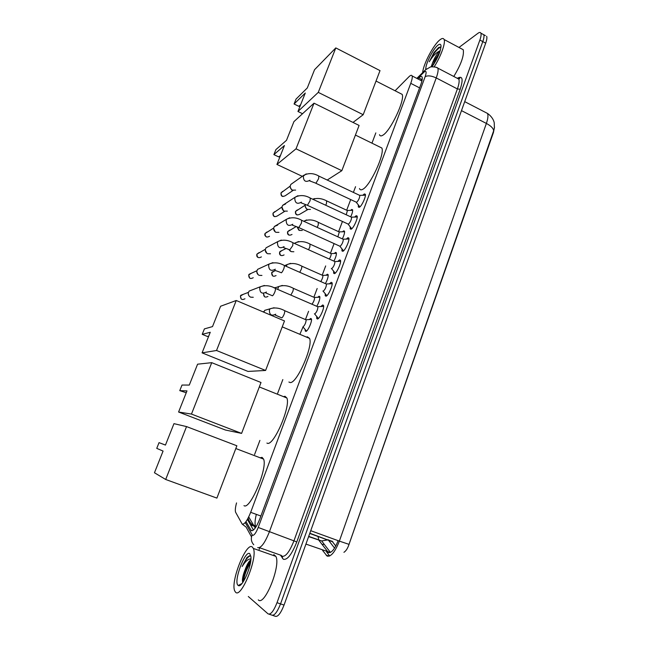 <?xml version="1.0" encoding="UTF-8"?>
<svg xmlns="http://www.w3.org/2000/svg" width="649" height="649" viewBox="0 0 649 649"><rect width="100%" height="100%" fill="white"/><g stroke="black" fill="none" stroke-linecap="round" stroke-linejoin="round"><path stroke-width="0.97" d="M350.76 210.26L351.709 209.465L352.569 209.749C352.861 211.144 352.237 213.505 350.687 216.839M342.688 231.644L343.678 230.841L344.497 231.158C344.797 232.731 344.084 235.303 342.356 238.881M334.535 253.24L335.565 252.42L336.344 252.769C336.644 254.546 335.841 257.329 333.935 261.117M326.293 275.054L327.372 274.219L328.11 274.592C328.41 276.588 327.51 279.581 325.425 283.572M317.969 297.08L319.097 296.228L319.795 296.634C320.087 298.881 319.089 302.085 316.817 306.247M309.565 319.332L310.741 318.456L311.398 318.886C312.429 321.012 307.861 331.363 305.874 331.404L305.241 330.966L305.16 329.505M362.969 195.162L364.3 193.954L365.306 194.246C366.312 196.266 361.655 206.382 359.303 207.299L358.329 206.982L358.362 204.962M354.776 216.944L356.155 215.711L357.112 216.052C358.143 218.129 353.437 228.416 351.109 229.194L350.184 228.837L350.2 226.801M346.493 238.946L347.921 237.688L348.838 238.069C349.892 240.203 345.13 250.684 342.826 251.301L341.95 250.912L341.95 248.867M338.129 261.166L339.614 259.892L340.482 260.306C341.561 262.504 336.742 273.18 334.462 273.643L333.627 273.213L333.627 271.16M329.676 283.613L331.217 282.315L332.045 282.761C333.148 285.025 328.272 295.903 326.017 296.212L325.23 295.749L325.206 293.681M321.141 306.296L322.74 304.973L323.518 305.452C324.646 307.772 319.706 318.87 317.483 319.008L316.736 318.521L316.712 316.444M236.544 502.918C235.36 507.291 235.035 510.374 235.579 512.191L242.223 524.157C244.519 524.514 247.342 520.563 250.676 512.321L410.752 83.34C412.066 79.738 412.521 77.272 412.115 75.941C411.661 74.854 410.598 75.138 408.935 76.777L395.087 90.763M309.824 533.243L332.856 541.866L309.743 533.47M343.929 552.315C345.974 551.042 347.677 548.397 349.032 544.365L493.475 132.38L494.497 127.042M248.705 516.937L255.227 528.002M375.828 132.907L371.958 143.169M355.555 186.677L353.397 192.404M350.679 199.624L346.68 210.219M342.429 221.496L338.6 231.669M334.097 243.586L330.43 253.313M325.676 265.936L322.204 275.16M317.166 288.513L313.881 297.218M308.567 311.325L305.484 319.495M305.671 319.657L306.141 319.86C305.939 322.78 304.9 325.133 303.034 326.909L300.114 333.748M282.834 379.568L277.65 393.326M259.908 440.387L254.578 454.519M349.633 542.572L493.654 130.782L494.392 128.113L494.238 122.961C494.27 122.637 493.378 117.493 487.48 113.421L485.444 112.366M485.371 35.59L483.765 34.721C484.276 35.995 483.951 38.291 482.791 41.593L280.538 603.878C277.139 612.437 274.138 616.144 271.525 615.009C274.138 616.144 277.139 612.437 280.538 603.878L482.791 41.593C483.951 38.291 484.276 35.995 483.765 34.721L482.491 34.032M331.996 541.096L335.768 546.036M328.078 539.676L334.551 548.121M486.653 36.287C487.172 37.569 486.855 39.857 485.695 43.167L284.043 605.071C280.652 613.621 277.642 617.321 275.006 616.177L272.621 615.374M245.995 521.585L251.268 530.663C253.645 531.069 256.501 527.142 259.827 518.884L420.836 84.524C422.134 80.938 422.564 78.48 422.134 77.134C421.647 76.03 420.552 76.306 418.84 77.945L417.867 78.91M458.989 47.45L477.948 33.294C479.416 32.223 480.39 32.174 480.868 33.148C481.371 34.421 481.039 36.717 479.879 40.027L277.018 602.694C273.61 611.253 270.617 614.968 268.037 613.84L248.299 596.496M259.154 549.411L259.754 547.78M420.787 80.419L421.769 79.462L418.84 77.945M253.434 530.03L247.391 519.411M252.266 546.985L253.321 548.421C258.026 557.296 241.112 599.043 235.538 592.18L234.727 590.931C230.265 581.699 246.271 541.728 252.266 546.985M273.805 554.587L275.849 556.371C281.131 565.401 264.427 606.888 258.286 599.871M250.798 556.128L249.362 555.836L246.977 557.467L242.166 566.488C245.29 561.312 248.21 558.789 250.912 558.943M250.725 560.955C248.778 562.732 246.92 565.628 245.16 569.635C247.001 564.557 248.9 561.288 250.847 559.811M245.16 569.635C243.489 573.773 242.572 577.286 242.402 580.165L242.661 582.388C243.416 575.387 246.101 568.313 250.701 561.166M238.069 585.349C233.169 581.902 245.176 549.589 249.776 553.711L250.895 556.607C252.104 565.457 241.923 588.74 238.264 585.487L238.069 585.349M250.457 562.699C246.628 569.116 244.284 575.387 243.424 581.504M250.303 555.844C247.65 556.939 244.941 560.485 242.166 566.488M422.653 72.615C423.253 64.227 433.564 44.586 439.965 39.8C442.066 38.145 443.445 38.048 444.094 39.508C445.774 42.85 440.679 56.901 434.149 66.815M461.269 48.667L463.24 49.722C464.262 55.457 461.115 64.373 453.789 76.477M441.012 47.004L438.878 47.353L434.011 52.48L429.249 61.785C432.664 56.155 436.193 52.52 439.827 50.89C436.891 53.835 434.4 58.012 432.356 63.424L431.171 66.904M425.801 69.419C425.16 64.567 433.102 48.707 437.978 45.146C439.86 43.718 440.882 44.018 441.036 46.038C440.493 51.961 437.475 58.872 431.991 66.782M440.265 50.606L439.827 50.89M439.616 52.585L432.356 63.424M439.073 54.021L431.877 66.798M438.562 47.564L434.011 52.48M437.994 56.544L433.305 64.949M440.801 46.89C436.891 49.105 433.037 54.062 429.249 61.785M260.071 457.764L262.074 457.367L263.575 459.094C267.875 467.937 249.987 510.439 243.967 505.628M165.454 445.084L159.037 442.642L156.75 448.37L163.077 451.063L154.462 472.764L165.69 479.481L186.539 426.588L173.964 423.651L165.454 445.084M165.471 445.052L159.037 442.642M186.539 426.588L236.869 445.774L216.896 498.099L165.69 479.481M283.524 396.661L284.992 396.279L286.866 397.999C290.93 406.274 273.724 446.22 267.364 443.259L266.909 443.08M189.289 385.068L182.004 385.052L179.773 390.641L186.977 390.893L178.589 412.018L191.471 414.078L211.736 362.661L197.588 364.186L189.289 385.068M211.736 362.661L261.012 382.504L241.59 433.394L225.422 430.027L178.589 412.018M241.59 433.394L191.471 414.078M179.773 390.641L186.239 392.759M306.417 337.074L307.31 336.79L309.557 338.397C313.394 346.12 296.804 383.843 290.144 382.537L288.902 382.034M212.515 326.593L204.394 328.897L202.22 334.349L210.26 332.272L202.082 352.853L216.531 350.492L236.244 300.495L220.595 306.247L212.515 326.593M236.244 300.495L284.497 320.947L265.603 370.457L248.007 371.431L202.082 352.853M265.603 370.457L216.531 350.492M202.22 334.349L207.396 336.466L208.718 336.15M379.478 146.852L381.855 148.021C385.003 154.081 370.019 186.206 362.604 189.37C361.039 190.206 360 189.93 359.489 188.543M286.501 140.322L275.898 149.603L273.894 154.624L284.432 145.53L276.92 164.432L296.025 148.824L314.019 103.183L293.924 121.631L286.501 140.322M302.28 176.341L276.92 164.432M314.019 103.183L359.1 125.435L341.836 170.679L296.025 148.824M327.201 180.041L341.836 170.679M273.894 154.624L278.762 156.92L280.482 155.476M400.027 93.286L402.169 94.381C405.138 100.011 390.536 130.92 382.951 135.146C381.182 136.29 380.022 136.144 379.478 134.708M307.302 87.956L296.041 99.094L294.078 103.994L305.281 93.034L297.956 111.482L318.278 92.377L335.801 47.912L314.546 69.711L307.302 87.956M302.539 113.721L297.956 111.482M335.801 47.912L380.014 70.619L363.189 114.711L318.278 92.377M353.015 122.434L363.189 114.711M294.078 103.994L298.864 106.339L300.69 104.594M323.64 306.198L322.683 306.425M314.4 313.832L314.741 313.978C316.68 312.153 317.742 309.76 317.929 306.807L317.434 306.588M253.264 297.283L250.636 297.169C248.924 296.301 248.137 294.906 248.283 292.975L249.094 291.109L252.493 289.787M317.929 318.083L318.326 318.513M248.908 295.717L248.283 294.054M332.158 283.516L331.233 283.735M322.91 291.028L323.291 291.198C325.23 289.332 326.293 286.955 326.479 284.084L325.993 283.864M261.936 275.427L259.178 275.346C257.458 274.454 256.679 273.042 256.85 271.112L257.604 269.359L260.582 267.988M326.415 295.319L326.796 295.741M257.969 274.519L256.809 271.939M340.603 261.068L339.695 261.271M331.331 268.459L331.761 268.645C333.7 266.739 334.754 264.386 334.941 261.588L340.603 261.239M270.503 253.775L267.631 253.727C265.912 252.826 265.141 251.406 265.327 249.467L266.041 247.813L268.637 246.433M266.869 253.288L265.271 250.141M348.951 238.84L348.075 239.035M292.375 225.008C292.967 225.73 292.034 224.854 298.426 227.401L340.141 246.328C342.072 244.373 343.134 242.036 343.321 239.319L342.867 239.108M278.973 232.342L276.003 232.326C274.284 231.401 273.521 229.973 273.716 228.034L274.389 226.477L277.65 225.114M275.265 232.001L273.667 228.513M357.226 216.831L356.366 217.017M307.383 205.311L348.44 224.221C350.371 222.234 351.425 219.922 351.612 217.269L351.174 217.066M287.353 211.12L284.294 211.128C282.575 210.195 281.82 208.759 282.031 206.82L282.664 205.335L285.601 203.948M284.23 211.112L283.524 210.901L281.982 207.145M365.411 195.041L364.584 195.219M315.868 183.278L356.65 202.35C358.581 200.322 359.643 198.018 359.822 195.438L359.4 195.244M295.636 190.1L292.512 190.141C290.784 189.184 290.038 187.739 290.265 185.809L290.866 184.405L292.642 183.148M292.772 190.246L291.701 190.003L290.087 186.888L290.225 186.028M311.471 319.178L310.839 319.47M263.827 312.185L264.727 310.344L268.459 309.265M319.868 296.934L319.251 297.21M312.007 304.162C313.727 301.809 314.578 299.611 314.562 297.567L314.1 297.372M274.008 287.832L276.425 287.385M320.76 281.512C322.285 279.086 322.991 277.082 322.894 275.501L322.448 275.298M327.988 274.949L327.583 275.176M336.417 253.094L335.841 253.345M329.359 259.065C330.69 256.728 331.282 254.919 331.152 253.637L336.442 253.321M293.851 251.747L291.19 251.634L289.227 249.662M290.387 251.22L288.854 249.516M344.578 231.498L344.011 231.734M337.853 236.82L339.322 232.001L338.908 231.807M302.256 230.452L299.384 230.411L297.072 226.834M298.873 230.225L296.974 226.793M352.65 210.098L352.107 210.325M346.233 214.778L347.418 210.568L347.012 210.373M310.449 209.416L307.496 209.4C305.736 208.418 304.998 206.934 305.29 204.954L305.436 204.484M307.521 209.408L306.628 209.173L305.046 205.984L305.29 204.954M248.121 518.089C249.232 522.21 251.763 525.041 255.722 526.582L255.528 526.185C254.692 523.84 254.968 519.906 256.339 514.373M260.89 516.028L250.676 512.321M249.062 517.342L248.583 517.172M419.595 87.883L410.752 83.34M317.978 536.463L318.927 540.349L328.386 552.534C331.485 553.151 334.73 549.192 338.113 540.666M322.626 550.457L327.12 556.096C331.031 556.907 335.111 551.91 339.362 541.12L349.032 544.365M326.22 555.293L329.538 556.055M493.654 130.782C493.394 128.348 490.977 125.898 486.377 123.432C487.999 118.678 488.364 115.344 487.48 113.421L464.708 101.642M322.034 544.454L324.257 544.341M310.733 530.695L339.362 541.12L486.377 123.432L461.488 110.63M308.616 536.618L321.677 540.958L327.534 539.936M305.93 544.089L330.284 552.494M485.695 43.167L479.879 40.027M284.043 605.071L277.018 602.694M332.288 541.655L328.337 540.219M245.241 522.55L252.469 535.32C254.067 535.62 255.982 532.991 258.221 527.45L425.16 76.671C426.636 72.25 426.393 70.611 424.422 71.771L417.372 78.659M436.12 67.293L437.864 68.145C438.481 69.93 437.937 73.191 436.233 77.929L269.335 531.937C264.833 543.124 260.947 548.348 257.669 547.602M457.65 78.148C462.542 75.487 463.394 79.194 460.198 89.262L296.796 541.931L258.221 527.45M426.604 68.924L424.495 70.79L423.773 72.339M296.796 541.931C291.79 554.457 287.304 560.233 283.321 559.26L280.49 555.114M259.405 547.667L281.252 555.382L282.031 556.209C285.552 557.045 289.535 551.901 293.965 540.787L457.391 88.937C459.054 84.216 459.533 80.947 458.819 79.113L457.018 78.172M269.124 614.205L271.525 615.009M251.512 536.893L246.117 527.093L242.288 524.197M425.16 76.671C427.78 75.308 431.471 75.73 436.233 77.929L457.391 88.937L460.198 89.262M282.396 556.388L282.437 558.318M252.12 534.938C250.709 538.678 251.252 541.956 253.751 544.754M250.49 524.854L256.014 526.842M252.404 530.687L250.765 530.103M244.957 298.759C241.996 300.309 240.511 299.367 240.487 295.952L243.278 294.338M265.83 292.959L272.442 295.798C273.221 295.303 274.089 293.851 275.054 291.442L275.663 288.521L275.257 288.343M266.439 292.034C262.026 294.338 259.803 292.926 259.762 287.791L260.363 286.744L264.378 285.471M253.224 277.723C250.287 279.289 248.794 278.356 248.754 274.941L251.22 273.326M274.778 270.073C275.914 271.104 274.259 269.903 280.985 272.612L281.325 272.815C282.12 272.272 282.996 270.803 283.946 268.41L284.538 265.603L284.14 265.425M275.322 269.213C270.941 271.533 268.718 270.13 268.645 264.995L269.213 264.005L272.904 262.65M261.401 256.899C258.489 258.464 257.004 257.539 256.947 254.124L259.129 252.542M283.621 247.431C284.733 248.437 283.654 247.374 289.754 249.889L292.748 245.622L292.934 242.742M284.1 246.628C279.76 248.956 277.537 247.561 277.447 242.426L277.975 241.493L281.341 240.081M269.513 236.268C266.617 237.842 265.133 236.917 265.068 233.502L266.999 231.969M298.808 227.564L301.461 223.069L301.639 220.295M292.796 224.278C288.481 226.615 286.274 225.219 286.16 220.092L286.647 219.208L289.697 217.772M284.765 211.306L277.537 215.825C274.665 217.407 273.188 216.49 273.107 213.075L274.827 211.598M301.031 202.821L307.423 205.287L310.084 200.744L310.254 198.067M301.396 202.155C297.12 204.492 294.914 203.105 294.784 197.986L295.238 197.15L297.98 195.706M293.153 190.368L285.487 195.584C282.639 197.158 281.171 196.241 281.074 192.842L282.615 191.423M309.597 180.86L315.941 183.229L318.618 178.645L318.781 176.066M309.906 180.252C305.663 182.588 303.472 181.209 303.318 176.106L306.19 173.883M275.144 315.049L281.771 317.88C282.55 317.458 283.41 316.071 284.335 313.71L284.903 310.79L284.473 310.603M275.728 314.205C271.477 316.266 269.359 314.854 269.384 309.962L270.106 308.786L274.081 307.748M267.964 296.431C265.06 297.867 263.616 296.909 263.616 293.575M263.526 293.656L264.435 296.674M290.882 295.027L292.934 291.223L293.478 288.399L293.064 288.221M277.723 289.332L278.648 286.574L282.347 285.438M276.052 275.574C273.172 277.026 271.728 276.076 271.712 272.742L274.186 271.144M299.781 272.272L301.444 268.954L301.972 266.236L301.566 266.058M286.298 266.333L287.109 264.581L290.533 263.364M284.067 254.919C281.212 256.379 279.76 255.438 279.735 252.096L281.942 250.53M308.535 249.727L309.873 246.904L309.987 244.105M295.011 243.586L295.498 242.799L298.637 241.533M292.009 234.459C289.17 235.928 287.726 234.987 287.677 231.652L289.665 230.119M317.174 227.385L318.221 225.081L318.326 222.38M339.322 232.001L318.708 222.55C313.443 219.581 308.478 219.143 303.805 221.236L306.661 219.93M307.845 209.538L299.87 214.186C297.055 215.663 295.611 214.73 295.555 211.396L297.331 209.911M325.709 205.246L326.479 203.47L326.585 200.857M312.713 199.211L314.619 198.562M305.241 330.966L306.101 331.331M358.329 206.982L359.148 207.364M350.184 228.837L351.028 229.227M341.95 250.912L342.818 251.309M333.627 273.213L334.535 273.618M325.23 295.749L326.163 296.155M316.736 318.521L317.702 318.935M253.516 525.049L256.258 526.444M421.923 81.011L412.115 75.941M329.676 555.99L326.577 551.885M330.438 552.421L321.677 540.958L308.705 536.358M332.077 541.323L328.143 539.895M457.642 78.497C459.5 77.896 460.165 77.88 459.654 78.456L458.819 79.113L437.864 68.145C437.248 66.806 429.833 66.531 430.206 67.131L425.517 69.8L416.836 78.383M480.868 33.148L483.765 34.721M250.303 524.53L255.649 526.453M253.321 548.421L275.849 556.371M242.012 583.475L238.264 585.487M242.402 580.165L242.661 582.388M444.094 39.508L463.24 49.722M235.814 448.532L263.575 459.094M259.316 386.95L286.866 397.999M282.234 326.869L309.557 338.397M355.425 135.065L381.855 148.021M376.031 81.052L402.169 94.381M241.152 298.938L240.422 295.993L240.893 295.254L248.421 292.366M317.872 306.685L323.64 306.377M317.929 306.807L275.663 288.521C270.382 285.511 265.279 284.919 260.363 286.744L249.094 291.109M314.603 313.921L317.864 317.823M249.646 278.105L248.689 274.989L249.135 274.276L256.931 270.722M326.423 283.97L332.166 283.694M326.479 284.084L284.538 265.603C279.297 262.569 274.194 262.042 269.213 264.005L257.604 269.359M323.088 291.109L326.35 295.068M258.091 257.45C256.947 256.98 256.542 255.893 256.882 254.181L265.36 249.273M334.941 261.588L293.316 242.921C287.921 239.846 282.81 239.376 277.975 241.493L266.041 247.813M331.485 268.524L334.746 272.548M266.479 236.966C264.946 235.976 264.451 234.841 264.995 233.567L273.724 228.018M343.264 239.205L348.951 239.002M343.321 239.319L302.012 220.465C296.658 217.374 291.539 216.953 286.647 219.208L274.389 226.477M339.946 246.36L343.07 250.263M274.803 216.644C273.383 216.377 272.799 215.217 273.034 213.148L282.007 206.958M351.563 217.164L357.218 216.993M351.612 217.269L310.611 198.237C305.249 195.122 300.122 194.757 295.238 197.15L282.664 205.335M348.205 224.278L351.296 228.197M283.053 196.477C281.552 196.436 280.871 195.244 281.001 192.923L290.217 186.085M359.773 195.341L365.403 195.195M359.822 195.438L319.13 176.228C313.816 173.088 308.689 172.78 303.748 175.303L290.866 184.405M356.382 202.415L359.449 206.358M306.085 319.746L311.504 319.43M306.141 319.86L284.903 310.79C279.67 307.926 274.738 307.253 270.106 308.786L264.727 310.344M262.926 311.804L264.021 311.488M302.937 326.861L306.15 330.674M314.505 297.461L319.9 297.177M314.562 297.567L293.478 288.399C288.286 285.511 283.345 284.903 278.648 286.574L274.568 288.051M272.75 275.987L271.631 272.799L272.142 272.012L275.468 270.601M322.845 275.387L328.207 275.144M322.894 275.501L301.972 266.236C296.682 263.307 291.734 262.764 287.109 264.581L284.692 265.619M281.009 255.487C279.751 255.008 279.297 253.905 279.654 252.169L280.133 251.414L286.095 248.502M331.152 253.637L310.376 244.284C305.135 241.339 300.179 240.852 295.498 242.799L294.354 243.367M289.203 235.141C287.823 234.8 287.28 233.664 287.596 231.725L296.236 226.517M339.273 231.896L344.595 231.709M297.331 214.965C295.871 214.754 295.246 213.594 295.465 211.477L305.249 205.141M347.369 210.463L352.667 210.308M347.418 210.568L326.95 201.028C322.026 198.375 317.32 197.791 312.834 199.267"/></g></svg>
